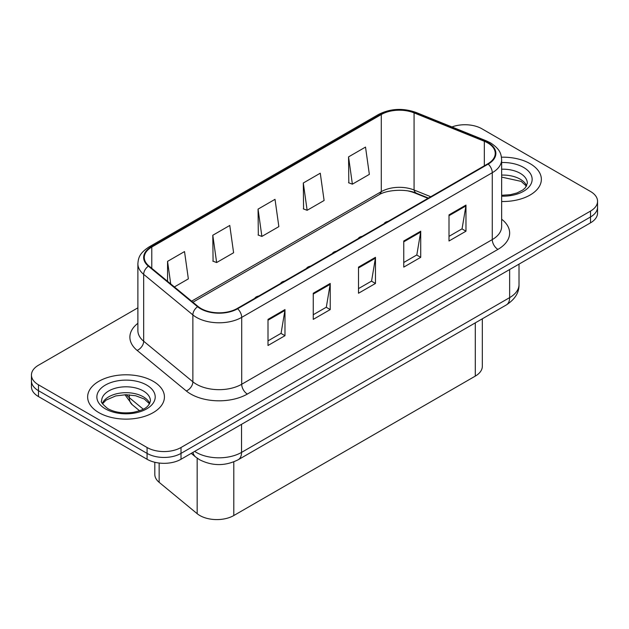 <?xml version="1.0" encoding="UTF-8"?>
<svg xmlns="http://www.w3.org/2000/svg" width="629" height="629" viewBox="0 0 629 629"><rect width="100%" height="100%" fill="white"/><g stroke="black" fill="none" stroke-linecap="round" stroke-linejoin="round"><path stroke-width="0.94" d="M284.63 281.1A5.999 3.467 0 0 0 280.605 283.427M310.49 266.169A5.999 3.467 0 0 0 306.465 268.497M336.35 251.238A5.999 3.467 0 0 0 332.324 253.566M362.218 236.307A5.999 3.467 0 0 0 358.184 238.635M258.771 296.031A5.999 3.467 0 0 0 254.745 298.35M388.077 221.377A5.999 3.467 0 0 0 384.052 223.704M428.011 198.324L415.006 193.064A31.993 18.469 0 0 0 408.229 190.972M482.325 318.801L482.325 366.306A23.996 13.854 180 0 1 475.296 376.103L233.799 515.528A23.996 13.854 180 0 1 197.168 513.681L159.153 482.333A23.996 13.854 180 0 1 154.813 474.392L154.813 462.26M530.113 163.674A38.393 22.164 0 0 0 501.455 157.195A38.393 22.164 0 0 1 530.113 163.674A38.393 22.164 0 0 1 541.357 179.344A38.393 22.164 0 0 0 530.113 163.674M153.185 381.284A38.393 22.164 0 0 0 111.341 376.48A38.393 22.164 0 0 0 87.643 396.962A38.393 22.164 0 0 0 98.887 412.64A38.393 22.164 0 0 0 140.731 417.444A38.393 22.164 0 0 0 164.428 396.962A38.393 22.164 0 0 0 153.185 381.284A38.393 22.164 0 0 0 111.341 376.48A38.393 22.164 0 0 0 87.643 396.962A38.393 22.164 0 0 0 98.887 412.64A38.393 22.164 0 0 0 140.731 417.444A38.393 22.164 0 0 0 164.428 396.962A38.393 22.164 0 0 0 153.185 381.284M487.75 142.932A25.6 14.782 180 0 1 495.243 153.382A25.6 14.782 180 0 1 487.75 163.831L237.18 308.493A25.6 14.782 180 0 1 198.111 306.52L148.916 265.957A25.6 14.782 180 0 1 144.285 257.481A25.6 14.782 180 0 1 151.786 247.032L381.292 114.525A25.6 14.782 180 0 1 414.071 112.874L484.33 141.273A25.6 14.782 180 0 1 487.75 142.932M488.198 142.673A26.237 15.151 0 0 0 484.7 140.975L414.44 112.567A26.237 15.151 0 0 0 380.836 114.266L151.33 246.772A26.237 15.151 0 0 0 148.389 266.169L197.585 306.732A26.237 15.151 0 0 0 237.636 308.76L488.198 164.09A26.237 15.151 0 0 0 488.198 142.673M137.885 307.825L38.479 365.221A23.996 13.854 0 0 0 31.45 375.018L31.45 386.772A23.996 13.854 0 0 0 38.479 396.569L147.076 459.272L147.076 453.391A23.996 13.854 0 0 0 181.01 453.391L590.521 216.966A23.996 13.854 0 0 0 597.55 207.169A23.996 13.854 0 0 1 590.521 216.966L181.01 453.391A23.996 13.854 0 0 1 147.076 453.391L38.479 390.695L147.076 453.391L147.076 447.51A23.996 13.854 0 0 0 181.01 447.51L590.521 211.085A23.996 13.854 0 0 0 597.55 201.288A23.996 13.854 0 0 0 590.521 191.491L481.924 128.796A23.996 13.854 0 0 0 451.936 126.948M31.45 380.899A23.996 13.854 0 0 0 38.479 390.695A23.996 13.854 0 0 1 31.45 380.899M268.009 319.375L268.009 345.494L284.976 335.697L284.976 309.578L268.009 319.375M268.009 340.863L281.077 333.315L284.906 310.443A6.4 3.695 -120 0 0 284.976 309.578M280.959 333.386L284.976 335.697M313.258 293.248L313.258 319.375L330.225 309.578L330.225 283.451L313.258 293.248M313.258 314.736L326.325 307.188L330.154 284.316A6.4 3.695 -120 0 0 330.225 283.451M326.207 307.259L330.225 309.578M449.004 214.874L449.004 241.001L465.971 231.205L465.971 205.078L449.004 214.874M449.004 236.362L462.071 228.814L465.9 205.942A6.4 3.695 -120 0 0 465.971 205.078M461.961 228.885L465.971 231.205M403.755 241.001L403.755 267.121L420.722 257.324L420.722 231.205L403.755 241.001M403.755 262.49L416.823 254.942L420.652 232.07A6.4 3.695 -120 0 0 420.722 231.205M416.712 255.012L420.722 257.324M358.506 267.121L358.506 293.248L375.474 283.451L375.474 257.324L358.506 267.121M358.506 288.609L371.574 281.069L375.403 258.197A6.4 3.695 -120 0 0 375.474 257.324M371.456 281.132L375.474 283.451M430.755 196.735L414.071 189.997A25.6 14.782 0 0 0 381.292 191.648L191.609 301.157M501.643 201.5A38.393 22.164 0 0 0 541.357 179.344A38.393 22.164 0 0 1 501.643 201.5M31.45 375.018A23.996 13.854 0 0 0 38.479 384.814L147.076 447.51M174.367 286.95L188.354 278.875L184.517 251.576L167.55 261.373L167.55 281.328M303.304 183L307.133 210.298L324.1 200.502L320.271 173.203L303.304 183L303.571 208.97M348.552 156.88L352.382 184.171L369.349 174.375L365.52 147.084L348.552 156.88L348.82 182.842M212.799 235.254L216.635 262.545L233.603 252.748L229.774 225.457L212.799 235.254L213.074 261.216M258.055 209.127L261.884 236.425L278.851 226.629L275.022 199.33L258.055 209.127L258.322 235.097M261.884 236.425L258.055 234.994M307.133 210.298L303.304 208.867M352.382 184.171L348.552 182.74M216.635 262.545L212.799 261.114M167.55 261.373L170.718 283.938M147.076 459.272A23.996 13.854 0 0 0 181.01 459.272L590.521 222.839A23.996 13.854 0 0 0 597.55 213.042L597.55 201.288M475.296 322.866L475.296 376.103M159.153 463.038L159.153 482.333M197.168 458.171L197.168 513.681M233.799 461.859L233.799 515.528M501.643 219.207A39.997 23.092 180 0 1 497.932 249.391L247.362 394.053A7.996 4.615 60 0 1 241.701 384.256L492.271 239.594A31.993 18.469 0 0 0 501.643 226.534L501.643 159.656A31.993 18.469 180 0 1 492.271 172.716A7.996 4.615 -120 0 0 488.198 164.09M247.362 394.053A39.997 23.092 180 0 1 190.799 394.053A39.997 23.092 180 0 1 186.318 390.971L137.122 350.408A39.997 23.092 180 0 1 137.885 323.306M196.452 384.256A31.993 18.469 0 0 0 241.701 384.256L241.701 317.378A31.993 18.469 180 0 1 192.867 314.909L143.671 274.346A31.993 18.469 180 0 1 137.885 263.755L137.885 330.634A31.993 18.469 0 0 0 143.671 341.225L192.867 381.795A31.993 18.469 0 0 0 196.452 384.256M501.643 159.656C501.132 154.152 500.621 149.584 490.62 142.925L486.414 140.888A7.996 3.743 112 0 0 484.7 140.975M486.414 140.888L416.146 112.481C402.898 107.795 390.326 108.479 378.422 114.525A7.996 4.615 60 0 1 380.836 114.266M151.33 246.772A7.996 4.615 -120 0 0 148.916 247.024C139.213 253.393 138.333 258.181 137.885 263.755M148.389 266.169A7.996 5.346 129.5 0 0 143.671 274.346L143.671 341.225A7.996 5.346 -50.5 0 1 137.122 350.408M416.146 112.481A7.996 3.743 112 0 0 414.44 112.567M197.585 306.732A7.996 5.346 129.5 0 0 192.867 314.909L192.867 381.795A7.996 5.346 -50.5 0 1 186.318 390.971M237.636 308.76A7.996 4.615 60 0 1 241.701 317.378L492.271 172.716L492.271 239.594A7.996 4.615 60 0 0 497.932 249.391M428.435 198.072L416.634 193.307A15.198 7.116 -68 0 1 414.071 189.997L414.071 112.874M381.292 114.525L381.292 191.648A15.198 8.775 60 0 1 378.705 194.959L192.906 302.234M181.01 447.51L181.01 459.272M590.521 211.085L590.521 222.839M38.479 384.814L38.479 396.569M484.33 141.273L484.33 165.804M151.786 247.032L151.786 268.324M358.506 267.954L375.403 258.197M403.755 241.827L420.652 232.07M449.004 215.7L465.9 205.942M313.258 294.073L330.154 284.316M268.009 320.2L284.906 310.443M194.652 451.394A31.993 18.469 0 0 0 196.287 452.408A31.993 18.469 0 0 0 241.536 452.408L509.639 297.627A31.993 18.469 0 0 0 519.011 284.56C519.247 292.501 515.017 299.294 506.321 304.947L238.218 459.736A16 9.238 60 0 0 241.536 452.408L241.536 424.331M509.639 269.542L509.639 297.627A16 9.238 60 0 1 506.321 304.947M192.954 452.377A16 10.701 129.5 0 0 195.627 456.992L191.232 453.367M126.39 394.713A31.993 18.469 0 0 0 129.338 397.701L129.338 394.831M139.559 410.761L132.271 404.746A16 10.701 129.5 0 1 129.338 397.701L143.263 409.188M526.67 185.854A24.382 14.074 0 0 0 520.207 179.186A24.382 14.074 0 0 0 501.643 175.082M501.643 195.289L510.41 194.691L517.038 192.946L522.825 189.982L525.349 187.757L527.346 183.267A24.382 14.074 0 0 0 520.207 173.313A24.382 14.074 0 0 0 501.643 169.209M501.643 196.177A29.178 16.849 0 0 0 529.665 186.145A29.178 16.849 0 0 0 523.595 167.432A29.178 16.849 0 0 0 501.643 162.518M149.741 403.472A24.382 14.074 0 0 0 143.278 396.805A24.382 14.074 0 0 0 119.416 393.211A24.382 14.074 0 0 0 102.33 403.472M143.278 390.923A24.382 14.074 0 0 0 116.703 387.873A24.382 14.074 0 0 0 101.654 400.877C100.381 401.632 102.425 404.219 107.803 408.638C114.832 412.482 123.394 413.701 133.482 412.309C142.429 410.124 148.554 408.347 150.417 400.877A24.382 14.074 0 0 0 143.278 390.923M105.405 408.874A29.178 16.849 0 0 0 146.667 408.874A29.178 16.849 0 0 0 146.667 385.05A29.178 16.849 0 0 0 105.405 385.05A29.178 16.849 0 0 0 105.405 408.874M378.422 114.525L148.916 247.024M416.634 193.307C406.2 188.488 386.489 189.769 378.705 194.959M238.218 459.736C225.347 466.207 212.476 466.207 199.597 459.736L195.627 456.992M519.011 284.56L519.011 264.133M132.271 404.746L124.951 394.721M526.481 186.2L521.197 181.388L501.643 177.111M149.553 403.818L144.269 399.006L135.691 395.767L126.012 394.713L115.697 395.932L106.073 400.115L102.519 403.818"/></g></svg>
